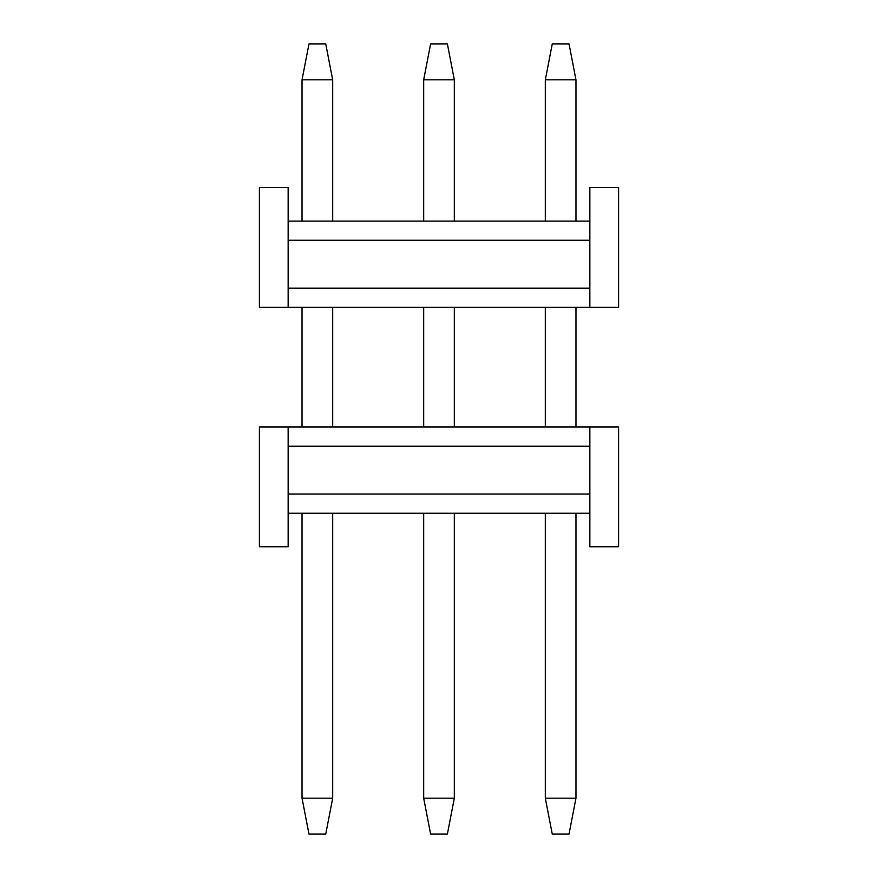 <?xml version="1.0" encoding="UTF-8"?>
<svg xmlns="http://www.w3.org/2000/svg" width="878" height="878" viewBox="0 0 878 878"><rect width="100%" height="100%" fill="white"/><g stroke="black" fill="none" stroke-linecap="round" stroke-linejoin="round"><path stroke-width="1.32" d="M288.149 240.254L288.149 288.149L589.851 288.149L589.851 307.3L618.595 307.3L618.595 187.574L589.851 187.574L589.851 240.254L288.149 240.254L288.149 187.574L259.405 187.574L259.405 307.3L589.851 307.3M288.149 221.091L589.851 221.091M288.149 288.149L288.149 307.3M589.851 288.149L589.851 240.254M302.032 798.179L332.685 798.179L325.738 834.1L308.979 834.1L302.032 798.179L302.032 513.235M302.032 427.026L302.032 307.3M302.032 221.091L302.032 79.821L308.979 43.9L325.738 43.9L332.685 79.821L302.032 79.821M332.685 798.179L332.685 513.235M332.685 427.026L332.685 307.3M332.685 221.091L332.685 79.821M423.679 798.179L454.321 798.179L447.385 834.1L430.615 834.1L423.679 798.179L423.679 513.235M423.679 427.026L423.679 307.3M423.679 221.091L423.679 79.821L430.615 43.9L447.385 43.9L454.321 79.821L423.679 79.821M454.321 798.179L454.321 513.235M454.321 427.026L454.321 307.3M454.321 221.091L454.321 79.821M545.315 798.179L575.968 798.179L569.021 834.1L552.262 834.1L545.315 798.179L545.315 513.235M545.315 427.026L545.315 307.3M545.315 221.091L545.315 79.821L552.262 43.9L569.021 43.9L575.968 79.821L545.315 79.821M575.968 798.179L575.968 513.235M575.968 427.026L575.968 307.3M575.968 221.091L575.968 79.821M589.851 494.073L589.851 446.189L288.149 446.189L288.149 427.026L259.405 427.026L259.405 546.753L288.149 546.753L288.149 494.073L589.851 494.073L589.851 546.753L618.595 546.753L618.595 427.026L288.149 427.026M589.851 513.235L288.149 513.235M589.851 446.189L589.851 427.026M288.149 446.189L288.149 494.073"/></g></svg>
